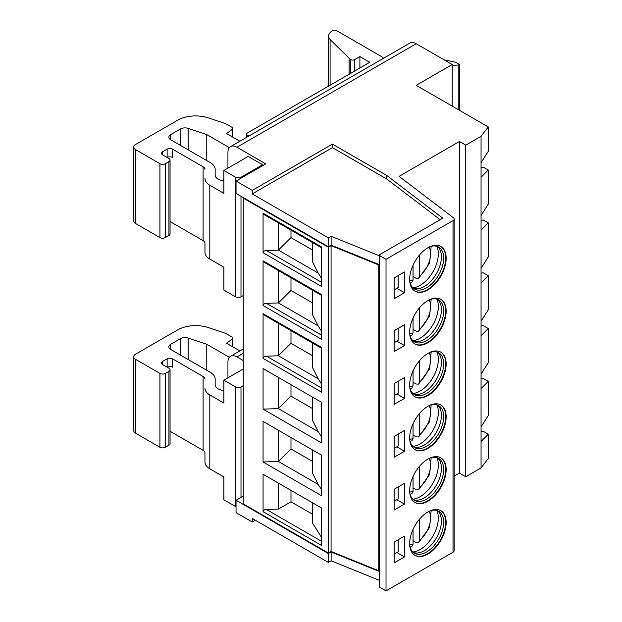 <?xml version="1.0" encoding="UTF-8"?>
<svg xmlns="http://www.w3.org/2000/svg" width="622" height="622" viewBox="0 0 622 622"><rect width="100%" height="100%" fill="white"/><g stroke="black" fill="none" stroke-linecap="round" stroke-linejoin="round"><path stroke-width="0.93" d="M227.932 377.826L227.932 362.121A12.735 7.355 -120 0 1 230.575 356.289A12.735 7.355 -120 0 1 236.943 356.919L243.249 360.558M236.041 181.033L252.252 190.394L252.252 193.924L328.369 237.876L328.369 246.716L236.041 193.411L236.041 181.033L265.765 163.866L236.943 147.227A12.735 7.355 -120 0 0 230.575 146.598A12.735 7.355 -120 0 0 227.932 152.429L227.932 168.134M379.264 571.447L331.114 551.978L328.369 553.557L236.041 500.251L243.249 496.092M290.987 384.691L290.987 396.136L312.609 408.615M290.987 437.53L290.987 448.975L312.609 461.454M312.609 514.293L290.987 501.814L278.376 509.091L266.465 509.496L321.613 541.334M290.987 490.369L290.987 501.814M404.487 556.939L404.487 536.133L394.13 542.12L394.13 562.918L404.487 556.939L396.836 552.515M252.252 190.394L332.428 144.102L386.713 175.451L442.81 218.198L379.715 254.616L379.264 255.401L379.264 586.997L386.021 590.9L453.026 552.212L453.026 220.616A3.825 2.208 0 0 0 454.146 219.053A3.825 2.208 0 0 0 453.376 217.723L399.083 176.353L459.44 141.505L465.746 145.144L481.055 136.304L481.055 467.907L465.746 476.747L465.746 145.144M386.021 590.9L386.021 259.296L453.026 220.616M409.673 543.55A25.797 14.897 -60 0 1 420.931 517.59A25.797 14.897 -60 0 1 440.811 510.678A25.797 14.897 -60 0 1 446.153 522.488A25.797 14.897 -60 0 1 434.887 548.448A25.797 14.897 -60 0 1 415.014 555.36A25.797 14.897 -60 0 1 409.673 543.55M404.487 504.1L394.13 510.079L394.13 489.281L404.487 483.294L404.487 504.1L396.836 499.676M409.673 490.711A25.797 14.897 -60 0 1 420.931 464.743A25.797 14.897 -60 0 1 440.811 457.839A25.797 14.897 -60 0 1 446.153 469.641A25.797 14.897 -60 0 1 434.887 495.602A25.797 14.897 -60 0 1 415.014 502.514A25.797 14.897 -60 0 1 409.673 490.711M404.487 451.261L394.13 457.24L394.13 436.434L404.487 430.455L404.487 451.261L396.836 446.837M409.673 437.865A25.797 14.897 -60 0 1 420.931 411.904A25.797 14.897 -60 0 1 440.811 404.992A25.797 14.897 -60 0 1 446.153 416.802A25.797 14.897 -60 0 1 434.887 442.763A25.797 14.897 -60 0 1 415.014 449.675A25.797 14.897 -60 0 1 409.673 437.865M409.673 279.348A25.797 14.897 -60 0 1 420.931 253.387A25.797 14.897 -60 0 1 440.811 246.475A25.797 14.897 -60 0 1 446.153 258.285A25.797 14.897 -60 0 1 434.887 284.246A25.797 14.897 -60 0 1 415.014 291.158A25.797 14.897 -60 0 1 409.673 279.348M404.487 292.744L394.13 298.723L394.13 277.917L404.487 271.938L404.487 292.744L396.836 288.32M409.673 332.187A25.797 14.897 -60 0 1 420.931 306.226A25.797 14.897 -60 0 1 440.811 299.314A25.797 14.897 -60 0 1 446.153 311.124A25.797 14.897 -60 0 1 434.887 337.085A25.797 14.897 -60 0 1 415.014 343.997A25.797 14.897 -60 0 1 409.673 332.187M404.487 345.583L394.13 351.562L394.13 330.756L404.487 324.777L404.487 345.583L396.836 341.159M409.673 385.026A25.797 14.897 -60 0 1 420.931 359.065A25.797 14.897 -60 0 1 440.811 352.153A25.797 14.897 -60 0 1 446.153 363.963A25.797 14.897 -60 0 1 434.887 389.924A25.797 14.897 -60 0 1 415.014 396.836A25.797 14.897 -60 0 1 409.673 385.026M404.487 398.422L394.13 404.401L394.13 383.595L404.487 377.616L404.487 398.422L396.836 393.998M440.578 510.545A25.797 14.897 -60 0 1 445.702 522.223A25.797 14.897 120 0 1 434.584 548.029A25.797 14.897 120 0 1 414.788 555.221M409.797 545.945A24.204 13.972 120 0 0 414.446 553.191A24.204 13.972 120 0 0 433.099 546.707A24.204 13.972 120 0 0 443.665 522.348A24.204 13.972 -60 0 0 438.65 511.268A24.204 13.972 -60 0 0 430.051 510.864M437.468 510.709A24.204 13.972 -60 0 1 438.471 511.673A24.204 13.972 -60 0 1 441.41 521.049A24.204 13.972 120 0 1 432.321 543.752A24.204 13.972 120 0 1 414.703 552.834A24.204 13.972 120 0 1 413.373 552.453M412.876 552.017A25.797 14.897 120 0 0 438.331 517.971A25.797 14.897 -60 0 0 436.846 510.499M436.846 404.821A25.797 14.897 -60 0 1 438.331 412.293A25.797 14.897 120 0 1 412.876 446.332M413.373 446.767A24.204 13.972 120 0 0 414.703 447.156A24.204 13.972 120 0 0 432.321 438.075A24.204 13.972 120 0 0 441.41 415.372A24.204 13.972 -60 0 0 438.471 405.995A24.204 13.972 -60 0 0 437.468 405.031M430.051 405.186A24.204 13.972 -60 0 1 438.65 405.591A24.204 13.972 -60 0 1 443.665 416.67A24.204 13.972 120 0 1 433.099 441.029A24.204 13.972 120 0 1 414.446 447.513A24.204 13.972 120 0 1 409.797 440.267M414.788 449.543A25.797 14.897 120 0 0 434.584 442.351A25.797 14.897 120 0 0 445.702 416.546A25.797 14.897 -60 0 0 440.578 404.868M436.846 457.66A25.797 14.897 -60 0 1 438.331 465.132A25.797 14.897 120 0 1 412.876 499.171M413.373 499.614A24.204 13.972 120 0 0 414.703 499.995A24.204 13.972 120 0 0 432.321 490.913A24.204 13.972 120 0 0 441.41 468.211A24.204 13.972 -60 0 0 438.471 458.834A24.204 13.972 -60 0 0 437.468 457.87M430.051 458.025A24.204 13.972 -60 0 1 438.65 458.43A24.204 13.972 -60 0 1 443.665 469.509A24.204 13.972 120 0 1 433.099 493.868A24.204 13.972 120 0 1 414.446 500.352A24.204 13.972 120 0 1 409.797 493.106M414.788 502.382A25.797 14.897 120 0 0 434.584 495.19A25.797 14.897 120 0 0 445.702 469.385A25.797 14.897 -60 0 0 440.578 457.706M419.352 413.677L419.352 434.996L418.598 436.971L416.196 436.885L413.047 435.066M413.047 423.706L413.047 438.634L411.857 440.858L410.069 441.395M419.352 466.516L419.352 487.835L418.598 489.809L416.196 489.732L413.047 487.905M413.047 476.545L413.047 491.473L411.857 493.697L410.069 494.233M419.352 519.354L419.352 540.673L418.598 542.648L416.196 542.571L413.047 540.751M413.047 529.384L413.047 544.312L411.857 546.536L410.069 547.072M440.578 246.351A25.797 14.897 -60 0 1 445.702 258.029A25.797 14.897 120 0 1 434.584 283.834A25.797 14.897 120 0 1 414.788 291.026M409.797 281.75A24.204 13.972 120 0 0 414.446 288.989A24.204 13.972 120 0 0 433.099 282.505A24.204 13.972 120 0 0 443.665 258.153A24.204 13.972 -60 0 0 438.65 247.066A24.204 13.972 -60 0 0 430.051 246.662M437.468 246.506A24.204 13.972 -60 0 1 438.471 247.47A24.204 13.972 -60 0 1 441.41 256.847A24.204 13.972 120 0 1 432.321 279.55A24.204 13.972 120 0 1 414.703 288.639A24.204 13.972 120 0 1 413.373 288.25M412.876 287.815A25.797 14.897 120 0 0 438.331 253.776A25.797 14.897 -60 0 0 436.846 246.304M436.846 299.143A25.797 14.897 -60 0 1 438.331 306.615A25.797 14.897 120 0 1 412.876 340.654M413.373 341.089A24.204 13.972 120 0 0 414.703 341.478A24.204 13.972 120 0 0 432.321 332.397A24.204 13.972 120 0 0 441.41 309.686A24.204 13.972 -60 0 0 438.471 300.309A24.204 13.972 -60 0 0 437.468 299.353M430.051 299.501A24.204 13.972 -60 0 1 438.65 299.913A24.204 13.972 -60 0 1 443.665 310.992A24.204 13.972 120 0 1 433.099 335.351A24.204 13.972 120 0 1 414.446 341.836A24.204 13.972 120 0 1 409.797 334.589M414.788 343.865A25.797 14.897 120 0 0 434.584 336.673A25.797 14.897 120 0 0 445.702 310.868A25.797 14.897 -60 0 0 440.578 299.19M436.846 351.982A25.797 14.897 -60 0 1 438.331 359.454A25.797 14.897 120 0 1 412.876 393.493M413.373 393.928A24.204 13.972 120 0 0 414.703 394.317A24.204 13.972 120 0 0 432.321 385.236A24.204 13.972 120 0 0 441.41 362.533A24.204 13.972 -60 0 0 438.471 353.148A24.204 13.972 -60 0 0 437.468 352.192M430.051 352.347A24.204 13.972 -60 0 1 438.65 352.752A24.204 13.972 -60 0 1 443.665 363.831A24.204 13.972 120 0 1 433.099 388.19A24.204 13.972 120 0 1 414.446 394.675A24.204 13.972 120 0 1 409.797 387.428M414.788 396.704A25.797 14.897 120 0 0 434.584 389.512A25.797 14.897 120 0 0 445.702 363.707A25.797 14.897 -60 0 0 440.578 352.029M419.352 255.16L419.352 276.479L418.598 278.454L416.196 278.368L413.047 276.549M413.047 265.19L413.047 280.118L411.857 282.341L410.069 282.878M419.352 307.999L419.352 329.318L418.598 331.293L416.196 331.207L413.047 329.388M413.047 318.029L413.047 332.957L411.857 335.18L410.069 335.717M419.352 360.838L419.352 382.157L418.598 384.132L416.196 384.046L413.047 382.227M413.047 370.868L413.047 385.796L411.857 388.019L410.069 388.556M454.146 219.053L454.146 550.657A3.825 2.208 180 0 1 453.026 552.212M454.146 476.157L459.44 473.101L459.44 141.505M459.44 473.101L465.746 476.747M481.055 273.112L483.31 272.825L488.262 275.686L488.262 309.803L481.055 321.24M488.262 275.686L481.055 282.963M481.055 431.629L483.31 431.341L488.262 434.203L488.262 458.546L481.055 467.907M481.055 378.79L483.31 378.503L488.262 381.364L488.262 415.48L481.055 426.925M481.055 325.951L483.31 325.664L488.262 328.525L488.262 362.642L481.055 374.079M481.055 167.435L483.31 167.147L488.262 170.008L488.262 204.125L481.055 215.562M481.055 220.274L483.31 219.986L488.262 222.847L488.262 256.964L481.055 268.401M481.055 136.304L488.262 126.942L488.262 151.278L481.055 162.723M488.262 126.942L416.196 85.338L452.233 64.532L416.196 43.734A12.735 7.355 60 0 0 409.828 43.097L230.575 146.598M255.315 520.225L252.252 521.99L236.041 512.629L236.041 500.251M488.262 434.203L481.055 441.488M488.262 381.364L481.055 388.641M488.262 328.525L481.055 335.802M488.262 222.847L481.055 230.124M488.262 170.008L481.055 177.286M452.233 106.137L452.233 64.532M379.264 255.401L386.021 259.296M252.252 521.99L252.252 518.453L328.369 562.397L328.369 553.557M379.264 580.287L331.114 560.819L328.369 562.397M331.114 560.819L331.114 551.978M328.369 246.716L331.114 245.13L379.264 264.599M290.987 230.156L290.987 237.612L312.609 250.098M290.987 277.793L290.987 290.451L312.609 302.937M290.987 330.632L290.987 343.29L312.609 355.776M379.264 264.653L378.759 264.949L331.075 245.674L328.369 247.237L243.249 198.091L243.7 197.827M398.181 539.779L398.181 551.737L394.13 554.078M398.181 486.94L398.181 498.898L394.13 501.239M398.181 434.094L398.181 446.06L394.13 448.4M398.181 381.255L398.181 393.221L394.13 395.561M398.181 328.416L398.181 340.382L394.13 342.722M398.181 275.577L398.181 287.543L394.13 289.883M243.249 198.091L243.249 503.89L328.369 553.036L328.369 247.237M321.613 495.781L263.067 461.975L263.067 421.405L321.613 455.211L321.613 495.781M321.613 442.942L263.067 409.136L263.067 368.566L321.613 402.372L321.613 442.942M263.067 213.167L321.613 246.973L321.613 286.501L263.067 252.695L263.067 213.167L264.132 214.644M263.067 305.534L263.067 260.812L321.613 294.61L321.613 339.34L263.067 305.534C263.363 304.15 264.498 303.412 266.465 303.342L278.376 302.937L318.207 325.928L321.613 331.378M263.067 358.373L263.067 313.651L321.613 347.449L321.613 392.179L263.067 358.373C263.363 356.989 264.498 356.258 266.465 356.181L278.376 355.776L318.207 378.767L321.613 384.217M321.613 508.05L321.613 545.494L263.067 511.696L263.067 474.252L321.613 508.05M263.067 511.696C263.363 510.304 264.498 509.573 266.465 509.496M278.376 509.091L278.376 483.092M321.613 537.54L312.609 523.133L312.609 502.848M290.987 448.975L278.376 461.454L263.067 461.975M278.376 430.253L278.376 461.454L318.207 484.452L321.613 489.895M318.207 484.452L312.609 473.451L312.609 450.009M290.987 396.136L278.376 408.615L263.067 409.136M278.376 377.406L278.376 408.615L318.207 431.614L321.613 437.056M318.207 431.614L312.609 420.612L312.609 397.17M263.067 252.695C263.363 251.311 264.498 250.573 266.465 250.503L278.376 250.098L318.207 273.089L321.613 278.539M290.987 237.612L278.376 250.098L278.376 222.87M318.207 273.089L312.609 262.095L312.609 242.634M264.132 262.29L263.067 260.812M290.987 290.451L278.376 302.937L278.376 270.508M318.207 325.928L312.609 314.934L312.609 290.272M264.132 315.129L263.067 313.651M290.987 343.29L278.376 355.776L278.376 323.354M318.207 378.767L312.609 367.773L312.609 343.111M331.075 245.674L331.075 551.481L328.369 553.036M378.759 264.949L378.759 570.755L331.075 551.481M379.264 570.46L378.759 570.755M332.428 144.102L332.428 147.639L252.252 193.924M386.713 175.451L386.713 178.988L332.428 147.639M440.166 219.722L386.713 178.988M328.369 237.876L331.114 236.29L379.264 255.759M331.114 236.29L331.114 245.13M240.994 177.231L262.616 164.752L248.201 156.433L223.881 170.475L235.59 177.231A3.825 2.208 0 0 0 240.994 177.231L240.994 178.172M262.616 165.685L262.616 164.752M170.055 221.564L203.099 240.644A6.368 3.678 0 0 1 204.965 243.249L204.965 252.322A16.561 9.563 0 0 0 209.816 259.086L223.881 267.203L223.881 290.093L235.59 296.849A3.825 2.208 180 0 0 240.994 296.849L243.249 295.551M204.965 178.475A16.561 9.563 0 0 0 209.816 185.232L223.881 193.356L223.881 170.475M239.874 141.225L226.579 133.551L232.309 129.322A2.55 1.469 0 0 0 232.846 128.412A2.55 1.469 0 0 0 232.099 127.37L227.458 124.695A19.111 11.033 0 0 0 223.5 122.938L208.347 117.885A25.479 14.71 0 0 0 177.597 120.225L135.604 144.467A6.368 3.678 0 0 0 133.738 147.072L133.738 220.919A6.368 3.678 0 0 0 135.604 223.523L159.924 237.565A3.825 2.208 0 0 0 165.328 237.565L168.935 235.481A3.825 2.208 0 0 0 170.055 233.919L170.055 160.072A3.825 2.208 0 0 0 168.935 158.509L162.63 154.87A3.825 2.208 180 0 1 161.51 153.307A3.825 2.208 180 0 1 162.63 151.752L167.131 149.148A3.825 2.208 180 0 1 172.535 149.148L203.099 166.797A6.368 3.678 0 0 1 204.965 169.394M359.897 68.016L359.897 56.579L369.81 62.301L247.299 133.03A2.55 1.469 0 0 0 246.553 134.064A2.55 1.469 0 0 0 247.299 135.106L248.886 136.024M383.549 58.274A12.735 7.355 0 0 0 381.169 56.377L337.388 31.1A3.825 2.208 0 0 0 331.837 31.193A12.735 7.355 0 0 0 328.603 36.084A12.735 7.355 0 0 0 330.095 39.536L349.097 58.165A19.111 11.033 0 0 0 350.777 59.556A2.55 1.469 0 0 0 354.556 59.665L359.897 56.579M229.362 147.632L206.768 134.585L188.155 128.381A6.368 3.678 0 0 0 180.466 128.972L170.731 134.585A6.368 3.678 0 0 0 168.865 137.19A6.368 3.678 0 0 0 170.731 139.787L210.306 162.637A16.561 9.563 0 0 1 215.158 169.394L215.158 174.992A10.193 5.886 0 0 0 223.881 180.815M133.738 147.072A6.368 3.678 0 0 0 135.604 149.669L159.924 163.71A3.825 2.208 0 0 0 165.328 163.71L168.935 161.634A3.825 2.208 0 0 0 170.055 160.072M330.095 85.23L330.095 39.536M458.803 109.931L458.803 64.937L452.233 65.434M458.803 64.937L459.611 64.54L455.623 62.262L444.077 59.829M206.768 160.593L206.768 134.585M172.535 149.148L172.535 157.467A3.825 2.208 0 0 0 167.131 157.467L167.131 149.148M243.249 368.986L223.881 380.166L235.59 386.931A3.825 2.208 0 0 0 240.994 386.931L243.249 385.624M236.041 506.767A3.825 2.208 180 0 1 235.59 506.541L235.59 386.931M170.055 431.264L203.099 450.344A6.368 3.678 0 0 1 204.965 452.94L204.965 462.022A16.561 9.563 0 0 0 209.816 468.778L223.881 476.903L223.881 499.785L235.59 506.541M204.965 388.167A16.561 9.563 0 0 0 209.816 394.931L223.881 403.048L223.881 380.166M239.874 350.917L226.579 343.243L232.309 339.013A2.55 1.469 0 0 0 232.846 338.104A2.55 1.469 0 0 0 232.099 337.07L227.458 334.387A19.111 11.033 0 0 0 223.5 332.638L208.347 327.584A25.479 14.71 0 0 0 177.597 329.924L135.604 354.167A6.368 3.678 0 0 0 133.738 356.764L133.738 430.618A6.368 3.678 0 0 0 135.604 433.215L159.924 447.257A3.825 2.208 0 0 0 165.328 447.257L168.935 445.173A3.825 2.208 0 0 0 170.055 443.618L170.055 369.763A3.825 2.208 0 0 0 168.935 368.208L162.63 364.562A3.825 2.208 180 0 1 161.51 363.007A3.825 2.208 180 0 1 162.63 361.444L167.131 358.847A3.825 2.208 180 0 1 172.535 358.847L203.099 376.489A6.368 3.678 0 0 1 204.965 379.093M229.362 357.323L206.768 344.285L188.155 338.08A6.368 3.678 0 0 0 180.466 338.663L170.731 344.285A6.368 3.678 0 0 0 168.865 346.882A6.368 3.678 0 0 0 170.731 349.486L210.306 372.329A16.561 9.563 0 0 1 215.158 379.093L215.158 384.684A10.193 5.886 0 0 0 223.881 390.507M133.738 356.764A6.368 3.678 0 0 0 135.604 359.361L159.924 373.402A3.825 2.208 0 0 0 165.328 373.402L168.935 371.326A3.825 2.208 0 0 0 170.055 369.763M206.768 370.284L206.768 344.285M172.535 358.847L172.535 367.167A3.825 2.208 0 0 0 167.131 367.167L167.131 358.847M409.704 439.179A20.386 11.771 120 0 0 413.047 438.634M419.352 434.996A20.386 11.771 120 0 0 429.063 405.645M409.704 492.025A20.386 11.771 120 0 0 413.047 491.473M419.352 487.835A20.386 11.771 120 0 0 429.063 458.492M409.704 544.864A20.386 11.771 120 0 0 413.047 544.312M419.352 540.673A20.386 11.771 120 0 0 429.063 511.331M409.704 280.662A20.386 11.771 120 0 0 413.047 280.118M419.352 276.479A20.386 11.771 120 0 0 429.063 247.128M409.704 333.501A20.386 11.771 120 0 0 413.047 332.957M419.352 329.318A20.386 11.771 120 0 0 429.063 299.967M409.704 386.34A20.386 11.771 120 0 0 413.047 385.796M419.352 382.157A20.386 11.771 120 0 0 429.063 352.806M243.249 353.28L236.943 356.919M236.943 147.227L416.196 43.734M321.613 282.341L266.465 250.503M321.613 335.18L266.465 303.342M321.613 388.019L266.465 356.181M240.994 296.849L240.994 196.264M235.59 296.849L235.59 177.231M209.816 259.086L209.816 185.232M247.299 135.106L247.299 136.933M354.556 59.665L354.556 71.102M350.777 59.556L350.777 73.287M349.097 58.165L349.097 74.251M188.155 149.848L188.155 128.381M180.466 145.408L180.466 128.972M170.731 139.787L170.731 134.585M232.309 129.322L232.309 136.856M135.604 223.523L135.604 149.669M159.924 237.565L159.924 163.71M165.328 237.565L165.328 163.71M168.935 235.481L168.935 161.634M162.63 151.752L162.63 154.87M203.099 240.644L203.099 166.797M240.994 497.39L240.994 386.931M209.816 468.778L209.816 394.931M188.155 359.539L188.155 338.08M180.466 355.1L180.466 338.663M170.731 349.486L170.731 344.285M232.309 339.013L232.309 346.547M135.604 433.215L135.604 359.361M159.924 447.257L159.924 373.402M165.328 447.257L165.328 373.402M168.935 445.173L168.935 371.326M162.63 361.444L162.63 364.562M203.099 450.344L203.099 376.489M418.598 436.971L429.615 421.669L431.163 404.852M418.598 489.809L429.615 474.508L431.163 457.691M418.598 542.648L429.615 527.347L431.163 510.538M418.598 278.454L429.615 263.145L431.163 246.335M418.598 331.293L429.615 315.992L431.163 299.174M418.598 384.132L429.615 368.83L431.163 352.013M243.249 348.973L230.575 356.289M321.613 247.836L264.062 214.606M264.062 262.243L321.613 295.473M264.062 315.082L321.613 348.312M246.553 134.064L246.553 137.369M328.603 86.085L328.603 36.084M232.846 128.412L232.846 137.167M459.611 110.397L459.611 64.54M232.846 338.104L232.846 346.858"/></g></svg>
